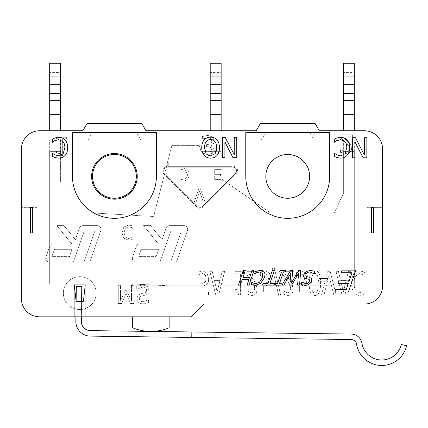<?xml version="1.0" encoding="UTF-8"?>
<svg xmlns="http://www.w3.org/2000/svg" width="428" height="428" viewBox="0 0 428 428"><rect width="100%" height="100%" fill="white"/><g stroke="black" fill="none" stroke-linecap="round" stroke-linejoin="round"><path stroke-width="0.32" stroke-dasharray="2.14 1.6" d="M354.309 130.765L343.368 130.765L354.309 130.765L354.309 72.391L343.368 72.391L343.368 63.269L354.309 63.269L354.309 72.391M343.368 130.765L343.368 72.391M354.309 76.949L343.368 76.949M354.309 100.666L343.368 100.666M354.309 114.346L343.368 114.346M221.148 130.765L210.202 130.765L221.148 130.765L221.148 72.391L210.202 72.391L210.202 63.269L221.148 63.269L221.148 72.391M210.202 130.765L210.202 72.391M221.148 114.346L210.202 114.346M221.148 76.949L210.202 76.949M221.148 100.666L210.202 100.666M74.301 284.904L76.125 301.323L81.588 301.323L81.384 316.827L75.911 316.827L75.852 321.316A14.595 14.595 0 0 0 90.254 336.098L214.915 337.74L214.984 332.267L90.324 330.625A9.122 9.122 0 0 1 81.325 321.385L81.588 301.323L76.114 301.248L81.588 301.323L76.114 301.248L81.588 301.323L81.78 286.728L76.307 286.658L76.125 301.323L83.423 301.323L85.242 284.904L74.301 284.904L74.301 316.827L74.301 285.818L76.114 301.248L75.911 316.827L76.114 301.248M191.84 331.962L191.771 337.435M214.915 337.74L351.206 339.538A5.473 5.473 0 0 1 356.535 344.117A25.541 25.541 0 0 0 406.6 345.738L401.271 344.497A20.068 20.068 0 0 1 361.933 343.219A10.946 10.946 0 0 0 351.281 334.065L214.984 332.267M75.911 316.827L81.384 316.827M81.588 301.323L83.423 301.323L85.247 285.818L85.247 316.827L85.247 284.904M169.156 316.827L169.156 327.773A47.428 47.428 0 0 1 132.675 327.773L132.675 316.827L169.156 316.827L132.675 316.827M60.621 130.765L49.675 130.765L60.621 130.765L60.621 72.391L49.675 72.391L49.675 63.269L60.621 63.269L60.621 72.391M49.675 130.765L49.675 72.391M60.621 76.949L49.675 76.949M60.621 100.666L49.675 100.666M60.621 114.346L49.675 114.346M367.08 207.377L382.584 207.377L367.08 207.377L367.08 232.918L382.584 232.918L373.462 232.918L373.462 207.377L371.638 207.377L371.638 232.918L373.462 232.918L367.08 232.918L367.08 207.377M36.904 232.918L21.4 232.918L36.904 232.918L36.904 207.377L21.4 207.377L36.904 207.377L36.904 232.918M91.629 176.368A22.802 22.802 0 0 1 114.431 153.566A22.802 22.802 0 0 1 137.233 176.368A22.802 22.802 0 0 1 114.431 199.17A22.802 22.802 0 0 1 91.629 176.368M212.994 180.878L220.982 180.878L220.982 179.369L214.69 179.369L214.69 175.871L220.559 175.871L220.559 174.362L214.69 174.362L214.69 169.622L220.982 169.622L220.982 168.113L212.994 168.113L212.994 180.878L220.982 180.878L220.982 179.369L214.69 179.369L214.69 175.871L220.559 175.871L220.559 174.362L214.69 174.362L214.69 169.622L220.982 169.622L220.982 168.113L212.994 168.113L212.994 180.878M200.545 189.133L198.715 189.133L194.317 201.904L196.136 201.904L199.673 191.3L203.214 201.904L204.942 201.904L200.545 189.133L198.715 189.133L194.317 201.904L196.136 201.904L199.673 191.3L203.214 201.904L204.942 201.904L200.545 189.133M233.003 166.332L233.003 160.864L167.332 160.864L167.332 166.332A4.558 4.558 0 0 0 164.111 174.121L196.944 206.954A4.558 4.558 0 0 0 203.391 206.954L236.229 174.121A4.558 4.558 0 0 0 233.003 166.332L233.003 160.864L167.332 160.864L167.332 166.332A4.558 4.558 0 0 0 164.111 174.121L196.944 206.954A4.558 4.558 0 0 0 203.391 206.954L236.229 174.121A4.558 4.558 0 0 0 233.003 166.332M168.247 166.332L168.247 161.773L232.094 161.773L232.094 166.332L168.247 166.332L168.247 161.773L232.094 161.773L232.094 166.332L168.247 166.332M185.666 170.43L187.443 174.506L185.666 170.43L182.135 169.579L185.666 170.43M182.135 169.579L180.841 169.579L182.135 169.579M180.841 169.579L180.841 179.412L180.841 169.579M180.841 179.412L182.135 179.412L180.841 179.412M185.511 178.647L182.135 179.412L185.511 178.647C186.795 177.85 187.443 176.475 187.443 174.506C187.443 176.475 186.795 177.85 185.511 178.647M186.608 169.135L182.082 168.113L179.145 168.113L179.145 180.878L182.055 180.878C184.297 180.862 185.822 180.52 186.624 179.867C188.309 178.77 189.171 176.978 189.213 174.485C189.139 172.061 188.267 170.28 186.608 169.135L182.082 168.113L179.145 168.113L179.145 180.878L182.055 180.878C184.297 180.862 185.822 180.52 186.624 179.867C188.309 178.77 189.171 176.978 189.213 174.485C189.139 172.061 188.267 170.28 186.608 169.135M123.836 227.017L122.007 232.645L123.826 238.203L128.571 240.215L131.134 239.835L133.076 238.984L133.076 236.641L131.278 237.861L128.555 238.556L125.329 237.053L124.029 232.645L125.377 228.231L128.555 226.776L131.385 227.498L133.076 228.67L133.076 226.353L131.134 225.524L128.534 225.101L123.836 227.017L122.007 232.645L123.826 238.203L128.571 240.215L131.134 239.835L133.076 238.984L133.076 236.641L131.278 237.861L128.555 238.556L125.329 237.053L124.029 232.645L125.377 228.231L128.555 226.776L131.385 227.498L133.076 228.67L133.076 226.353L131.134 225.524L128.534 225.101L123.836 227.017M197.586 206.307L164.753 173.474A3.649 3.649 0 0 1 167.332 167.246L233.003 167.246A3.649 3.649 0 0 1 235.582 173.474L202.749 206.307A3.649 3.649 0 0 1 197.586 206.307A3.649 3.649 0 0 0 202.749 206.307L235.582 173.474A3.649 3.649 0 0 0 233.003 167.246L167.332 167.246A3.649 3.649 0 0 0 164.753 173.474L197.586 206.307M131.498 285.299L131.498 301.012L126.736 290.323L125.26 290.323L120.546 301.012L120.546 285.299L118.283 285.299L118.283 303.543L121.595 303.543L126.148 293.383L130.551 303.543L133.921 303.543L133.921 285.299L131.498 285.299L131.498 301.012L126.736 290.323L125.26 290.323L120.546 301.012L120.546 285.299L118.283 285.299L118.283 303.543L121.595 303.543L126.148 293.383L130.551 303.543L133.921 303.543L133.921 285.299L131.498 285.299M214.396 141.176L212.668 137.067L207.783 135.387L202.38 136.532L202.38 139.095L207.741 137.5L210.79 138.511L211.908 141.358L210.731 143.995L206.59 144.664L206.59 146.686L207.457 146.686C210.057 146.713 211.416 147.73 211.534 149.741L210.464 151.721L207.976 152.288L202.899 150.693L202.899 153.256L208.035 154.401L212.234 153.374L214.021 150.009C213.797 147.821 212.593 146.456 210.421 145.916L213.053 144.557L214.396 141.176L212.668 137.067L207.783 135.387L202.38 136.532L202.38 139.095L207.741 137.5L210.79 138.511L211.908 141.358L210.731 143.995L206.59 144.664L206.59 146.686L207.457 146.686C210.057 146.713 211.416 147.73 211.534 149.741L210.464 151.721L207.976 152.288L202.899 150.693L202.899 153.256L208.035 154.401L212.234 153.374L214.021 150.009C213.797 147.821 212.593 146.456 210.421 145.916L213.053 144.557L214.396 141.176M353.817 273.995C352.367 276.071 351.623 279.12 351.586 283.143C351.602 287.049 352.346 290.061 353.817 292.174C355.24 294.325 357.161 295.416 359.584 295.443L362.714 294.828L365.079 293.442L365.079 289.638L362.885 291.618L359.563 292.752L355.641 290.312C354.598 288.638 354.068 286.252 354.047 283.143C354.084 279.933 354.635 277.542 355.7 275.974L359.563 273.61L363.019 274.781L365.079 276.686L365.079 272.92L362.714 271.571L359.541 270.881C357.187 270.881 355.277 271.919 353.817 273.995C352.367 276.071 351.623 279.12 351.586 283.143C351.602 287.049 352.346 290.061 353.817 292.174C355.24 294.325 357.161 295.416 359.584 295.443L362.714 294.828L365.079 293.442L365.079 289.638L362.885 291.618L359.563 292.752L355.641 290.312C354.598 288.638 354.068 286.252 354.047 283.143C354.084 279.933 354.635 277.542 355.7 275.974L359.563 273.61L363.019 274.781L365.079 276.686L365.079 272.92L362.714 271.571L359.541 270.881C357.187 270.881 355.277 271.919 353.817 273.995M330.122 271.304L327.564 271.304L321.455 295.02L323.991 295.02L328.913 275.381L333.813 295.02L336.231 295.02L330.122 271.304L327.564 271.304L321.455 295.02L323.991 295.02L328.913 275.381L333.813 295.02L336.231 295.02L330.122 271.304M305.389 273.128L301.007 270.806L296.358 272.149L296.358 275.514L298.45 274.246L301.045 273.551L303.623 274.995L304.522 278.858L303.527 282.277L300.606 283.373L297.085 282.796L297.085 295.02L306.828 295.02L306.828 292.233L299.375 292.233L299.375 285.909L300.986 286.043L305.121 284.567C306.32 283.502 306.924 281.592 306.946 278.837L305.389 273.128L301.007 270.806L296.358 272.149L296.358 275.514L298.45 274.246L301.045 273.551L303.623 274.995L304.522 278.858L303.527 282.277L300.606 283.373L297.085 282.796L297.085 295.02L306.828 295.02L306.828 292.233L299.375 292.233L299.375 285.909L300.986 286.043L305.121 284.567C306.32 283.502 306.924 281.592 306.946 278.837L305.389 273.128M273.931 266.157L271.914 266.157L278.847 296.074L280.886 296.074L273.931 266.157L271.914 266.157L278.847 296.074L280.886 296.074L273.931 266.157M246.833 271.304L246.833 274.669L251.118 280.377C253.649 283.914 254.821 286.728 254.633 288.83L253.772 291.81L251.578 292.768L249.043 292.019L247.197 290.714L247.197 294.095L251.755 295.518C255.174 295.347 256.944 293.175 257.057 289.002L256.137 284.256L253.772 280.201L249.064 274.054L257.806 274.054L257.806 271.304L246.833 271.304L246.833 274.669L251.118 280.377C253.649 283.914 254.821 286.728 254.633 288.83L253.772 291.81L251.578 292.768L249.043 292.019L247.197 290.714L247.197 294.095L251.755 295.518C255.174 295.347 256.944 293.175 257.057 289.002L256.137 284.256L253.772 280.201L249.064 274.054L257.806 274.054L257.806 271.304L246.833 271.304M219.912 280.624L214.433 280.624L219.912 280.624L217.162 291.81L214.433 280.624L217.162 291.81L219.912 280.624M215.776 295.02L218.681 295.02L224.679 271.304L222.18 271.304L220.564 277.933L213.781 277.933L212.165 271.304L209.784 271.304L215.776 295.02L218.681 295.02L224.679 271.304L222.18 271.304L220.564 277.933L213.781 277.933L212.165 271.304L209.784 271.304L215.776 295.02M53.184 256.629L69.497 256.629L53.184 256.629A0.909 0.909 0 0 1 52.323 255.42L54.228 249.947A0.909 0.909 0 0 1 55.089 249.331L72.038 249.331L69.497 256.629L72.038 249.331L55.089 249.331A0.909 0.909 0 0 0 54.228 249.947L52.323 255.42A0.909 0.909 0 0 0 53.184 256.629M56.897 225.62L71.749 243.858L53.142 243.858A3.649 3.649 0 0 0 49.696 246.309L45.887 257.255A3.649 3.649 0 0 0 49.332 262.102L73.391 262.102L83.968 231.703A0.909 0.909 0 0 1 84.83 231.093L93.518 231.093A0.909 0.909 0 0 1 94.385 232.302L84.011 262.102L89.805 262.102L100.815 230.467A3.649 3.649 0 0 0 97.37 225.62L82.882 225.62A3.649 3.649 0 0 0 79.437 228.071L75.398 239.675L63.954 225.62L56.897 225.62L71.749 243.858L53.142 243.858A3.649 3.649 0 0 0 49.696 246.309L45.887 257.255A3.649 3.649 0 0 0 49.332 262.102L73.391 262.102L83.968 231.703A0.909 0.909 0 0 1 84.83 231.093L93.518 231.093A0.909 0.909 0 0 1 94.385 232.302L84.011 262.102L89.805 262.102L100.815 230.467A3.649 3.649 0 0 0 97.37 225.62L82.882 225.62A3.649 3.649 0 0 0 79.437 228.071L75.398 239.675L63.954 225.62L56.897 225.62M96.193 293.116A16.419 16.419 0 0 0 71.567 278.895A16.419 16.419 0 0 0 71.567 307.331A16.419 16.419 0 0 0 96.193 293.116A16.419 16.419 0 0 0 71.567 278.895A16.419 16.419 0 0 0 71.567 307.331A16.419 16.419 0 0 0 96.193 293.116M139.833 256.629L156.145 256.629L139.833 256.629A0.909 0.909 0 0 1 138.972 255.42L140.876 249.947A0.909 0.909 0 0 1 141.738 249.331L158.686 249.331L156.145 256.629L158.686 249.331L141.738 249.331A0.909 0.909 0 0 0 140.876 249.947L138.972 255.42A0.909 0.909 0 0 0 139.833 256.629M184.019 225.62L169.531 225.62A3.649 3.649 0 0 0 166.085 228.071L162.046 239.675L150.603 225.62L143.546 225.62L158.397 243.858L139.79 243.858A3.649 3.649 0 0 0 136.345 246.309L132.536 257.255A3.649 3.649 0 0 0 135.981 262.102L160.035 262.102L170.617 231.703A0.909 0.909 0 0 1 171.478 231.093L180.167 231.093A0.909 0.909 0 0 1 181.028 232.302L170.66 262.102L176.454 262.102L187.464 230.467A3.649 3.649 0 0 0 184.019 225.62L169.531 225.62A3.649 3.649 0 0 0 166.085 228.071L162.046 239.675L150.603 225.62L143.546 225.62L158.397 243.858L139.79 243.858A3.649 3.649 0 0 0 136.345 246.309L132.536 257.255A3.649 3.649 0 0 0 135.981 262.102L160.035 262.102L170.617 231.703A0.909 0.909 0 0 1 171.478 231.093L180.167 231.093A0.909 0.909 0 0 1 181.028 232.302L170.66 262.102L176.454 262.102L187.464 230.467A3.649 3.649 0 0 0 184.019 225.62M207.072 273.128L202.69 270.806L198.041 272.149L198.041 275.514L200.133 274.246L202.728 273.551L205.306 274.995L206.21 278.858L205.21 282.277L202.289 283.373L198.769 282.796L198.769 295.02L208.516 295.02L208.516 292.233L201.058 292.233L201.058 285.909L202.674 286.043L206.804 284.567C208.003 283.502 208.613 281.592 208.629 278.837L207.072 273.128L202.69 270.806L198.041 272.149L198.041 275.514L200.133 274.246L202.728 273.551L205.306 274.995L206.21 278.858L205.21 282.277L202.289 283.373L198.769 282.796L198.769 295.02L208.516 295.02L208.516 292.233L201.058 292.233L201.058 285.909L202.674 286.043L206.804 284.567C208.003 283.502 208.613 281.592 208.629 278.837L207.072 273.128M234.881 271.304L234.881 273.727L238.107 273.727L238.107 289.617L234.881 289.617L234.881 291.789C237.246 291.612 238.466 292.715 238.551 295.095L240.397 295.095L240.397 273.727L243.548 273.727L243.548 271.304L234.881 271.304L234.881 273.727L238.107 273.727L238.107 289.617L234.881 289.617L234.881 291.789C237.246 291.612 238.466 292.715 238.551 295.095L240.397 295.095L240.397 273.727L243.548 273.727L243.548 271.304L234.881 271.304M269.378 273.128L264.996 270.806L260.342 272.149L260.342 275.514L262.439 274.246L265.034 273.551L267.607 274.995L268.511 278.858L267.511 282.277L264.59 283.373L261.075 282.796L261.075 295.02L270.817 295.02L270.817 292.233L263.359 292.233L263.359 285.909L264.975 286.043L269.105 284.567C270.303 283.502 270.913 281.592 270.935 278.837L269.378 273.128L264.996 270.806L260.342 272.149L260.342 275.514L262.439 274.246L265.034 273.551L267.607 274.995L268.511 278.858L267.511 282.277L264.59 283.373L261.075 282.796L261.075 295.02L270.817 295.02L270.817 292.233L263.359 292.233L263.359 285.909L264.975 286.043L269.105 284.567C270.303 283.502 270.913 281.592 270.935 278.837L269.378 273.128M282.849 271.304L282.849 274.669L287.135 280.377C289.665 283.914 290.837 286.728 290.649 288.83L289.783 291.81L287.595 292.768L285.059 292.019L283.213 290.714L283.213 294.095L287.766 295.518C291.19 295.347 292.955 293.175 293.073 289.002L292.147 284.256L289.783 280.201L285.075 274.054L293.822 274.054L293.822 271.304L282.849 271.304L282.849 274.669L287.135 280.377C289.665 283.914 290.837 286.728 290.649 288.83L289.783 291.81L287.595 292.768L285.059 292.019L283.213 290.714L283.213 294.095L287.766 295.518C291.19 295.347 292.955 293.175 293.073 289.002L292.147 284.256L289.783 280.201L285.075 274.054L293.822 274.054L293.822 271.304L282.849 271.304M314.901 273.439C316.185 273.439 317.052 274.273 317.517 275.937C317.052 274.273 316.185 273.439 314.901 273.439C313.558 273.471 312.67 274.321 312.247 275.996C312.67 274.321 313.558 273.471 314.901 273.439M311.632 283.143C311.584 279.966 311.787 277.585 312.247 275.996C311.787 277.585 311.584 279.966 311.632 283.143L312.247 290.366L311.632 283.143M314.901 292.864C313.606 292.864 312.724 292.035 312.247 290.366C312.724 292.035 313.606 292.864 314.901 292.864C316.201 292.854 317.068 292.035 317.496 290.409C317.068 292.035 316.201 292.854 314.901 292.864M318.148 283.159C318.175 286.396 317.956 288.814 317.496 290.409C317.956 288.814 318.175 286.396 318.148 283.159C318.17 279.907 317.956 277.499 317.517 275.937C317.956 277.499 318.17 279.907 318.148 283.159M314.901 270.806C311.044 270.753 309.15 274.867 309.214 283.143C309.177 291.543 311.07 295.657 314.901 295.502C318.737 295.513 320.625 291.398 320.572 283.159C320.604 274.792 318.71 270.673 314.901 270.806C311.044 270.753 309.15 274.867 309.214 283.143C309.177 291.543 311.07 295.657 314.901 295.502C318.737 295.513 320.625 291.398 320.572 283.159C320.604 274.792 318.71 270.673 314.901 270.806M346.15 280.624L340.672 280.624L346.15 280.624L343.4 291.81L340.672 280.624L343.4 291.81L346.15 280.624M342.015 295.02L344.92 295.02L350.917 271.304L348.419 271.304L346.803 277.933L340.019 277.933L338.404 271.304L336.023 271.304L342.015 295.02L344.92 295.02L350.917 271.304L348.419 271.304L346.803 277.933L340.019 277.933L338.404 271.304L336.023 271.304L342.015 295.02M56.512 137.244L56.512 139.105L60.305 139.105L60.305 151.335L56.512 151.335L56.512 152.999L59.503 153.508L60.755 155.546L62.659 155.546L62.659 139.105L66.383 139.105L66.383 137.244L56.512 137.244L56.512 139.105L60.305 139.105L60.305 151.335L56.512 151.335L56.512 152.999L59.503 153.508L60.755 155.546L62.659 155.546L62.659 139.105L66.383 139.105L66.383 137.244L56.512 137.244M340.03 134.82L340.03 137.399L345.032 141.791C347.969 144.439 349.334 146.611 349.13 148.313C349.066 150.26 347.878 151.271 345.567 151.335L340.479 149.741L340.479 152.32L345.615 153.449C349.489 153.315 351.49 151.64 351.618 148.43L350.575 144.782L347.894 141.657L342.56 136.933L352.388 136.933L352.388 134.82L340.03 134.82L340.03 137.399L345.032 141.791C347.969 144.439 349.334 146.611 349.13 148.313C349.066 150.26 347.878 151.271 345.567 151.335L340.479 149.741L340.479 152.32L345.615 153.449C349.489 153.315 351.49 151.64 351.618 148.43L350.575 144.782L347.894 141.657L342.56 136.933L352.388 136.933L352.388 134.82L340.03 134.82M136.719 286.391L136.719 289.44L142.524 287.07C145.22 287.172 146.574 288.188 146.59 290.12C146.622 291.554 145.873 292.485 144.343 292.913L141.047 293.742L138.03 295.352L136.848 298.648C137.11 301.863 139.154 303.607 142.984 303.864L148.409 302.682L148.409 299.787L143.145 301.767C140.769 301.67 139.512 300.713 139.378 298.899C139.4 297.39 140.197 296.444 141.759 296.058L145.499 295.101C147.954 294.314 149.163 292.784 149.121 290.505L147.462 286.632L142.706 284.973L136.719 286.391L136.719 289.44L142.524 287.07C145.22 287.172 146.574 288.188 146.59 290.12C146.622 291.554 145.873 292.485 144.343 292.913L141.047 293.742L138.03 295.352L136.848 298.648C137.11 301.863 139.154 303.607 142.984 303.864L148.409 302.682L148.409 299.787L143.145 301.767C140.769 301.67 139.512 300.713 139.378 298.899C139.4 297.39 140.197 296.444 141.759 296.058L145.499 295.101C147.954 294.314 149.163 292.784 149.121 290.505L147.462 286.632L142.706 284.973L136.719 286.391M21.4 149.003L21.4 298.584A18.244 18.244 0 0 0 39.643 316.827L191.049 316.827L203.819 304.057L364.346 304.057A18.244 18.244 0 0 0 382.584 285.818L382.584 149.003A18.244 18.244 0 0 0 364.346 130.765L319.304 130.765L315.094 123.467L260.368 123.467L256.153 130.765L146.007 130.765L141.796 123.467L87.071 123.467L82.855 130.765L39.643 130.765A18.244 18.244 0 0 0 21.4 149.003M72.476 176.368A41.955 41.955 0 0 0 114.431 218.323A41.955 41.955 0 0 0 156.386 176.368L156.386 132.589L72.476 132.589L72.476 176.368A41.955 41.955 0 0 0 114.431 218.323A41.955 41.955 0 0 0 156.386 176.368L156.386 132.589L72.476 132.589L72.476 176.368L72.476 132.589L156.386 132.589L156.386 176.368A41.955 41.955 0 0 1 114.431 218.323A41.955 41.955 0 0 1 72.476 176.368M329.683 176.368L329.683 132.589L245.774 132.589L245.774 176.368A41.955 41.955 0 0 0 287.728 218.323A41.955 41.955 0 0 0 329.683 176.368L329.683 132.589L245.774 132.589L245.774 176.368A41.955 41.955 0 0 0 287.728 218.323A41.955 41.955 0 0 0 329.683 176.368A41.955 41.955 0 0 1 287.728 218.323A41.955 41.955 0 0 1 245.774 176.368L245.774 132.589L329.683 132.589L329.683 176.368M136.323 176.368A21.892 21.892 0 0 0 103.485 157.408A21.892 21.892 0 0 0 103.485 195.323A21.892 21.892 0 0 0 136.323 176.368M309.621 176.368A21.892 21.892 0 0 0 276.782 157.408A21.892 21.892 0 0 0 276.782 195.323A21.892 21.892 0 0 0 309.621 176.368M30.522 207.377L30.522 232.918L32.346 232.918L32.346 207.377L30.522 207.377L30.522 232.918M373.462 232.918L373.462 207.377M348.397 292.035L334.701 292.035L335.573 289.446L346.359 289.446L348.397 283.448L338.339 283.448L339.227 280.859L349.285 280.859L352.035 272.738L341.25 272.738L342.138 270.143L355.829 270.143L348.397 292.035M259.507 282.229L262.311 277.815L262.45 273.406L259.78 271.951L256.704 272.673L254.612 273.84L255.388 271.523L260.358 270.271C262.294 270.271 263.643 270.908 264.413 272.187C265.167 273.465 265.141 275.338 264.333 277.815L260.62 283.373L255.19 285.385L252.755 285.005L251.108 284.155L251.899 281.811L253.274 283.031L255.767 283.727M285.749 270.528L285.241 272.021L283.384 272.021L279.43 283.636L281.287 283.636L280.795 285.123L275.14 285.123L275.637 283.636L277.494 283.636L281.442 272.021L279.586 272.021L280.094 270.528L285.749 270.528M314.874 271.406L314.045 273.84L310.038 271.951C307.86 272.026 306.496 272.839 305.956 274.385C305.539 275.53 305.886 276.279 306.999 276.622L309.412 277.285L311.375 278.575L311.434 281.207C310.359 283.785 308.251 285.176 305.105 285.385L301.087 284.438L301.879 282.122L305.544 283.705C307.486 283.625 308.754 282.86 309.342 281.41C309.738 280.206 309.364 279.447 308.219 279.142L305.485 278.371C303.725 277.745 303.174 276.52 303.843 274.696L306.207 271.593L310.466 270.271L314.874 271.406M210.613 158.125C207.848 158.076 205.691 157.172 204.14 155.407C202.578 153.609 201.775 151.031 201.732 147.671C201.754 144.359 202.556 141.78 204.14 139.945C205.809 138.105 207.965 137.19 210.613 137.211C213.331 137.222 215.487 138.137 217.082 139.945C218.649 141.759 219.446 144.338 219.473 147.671C219.441 151.009 218.638 153.588 217.066 155.407M347.038 139.977C348.681 141.732 349.521 144.316 349.558 147.719C349.537 151.025 348.702 153.572 347.055 155.359C345.433 157.183 343.261 158.103 340.533 158.125L337.007 157.606L334.338 156.434L334.338 153.213L336.809 154.888L340.549 155.851L344.989 153.786L346.782 147.719C346.734 145.001 346.118 142.979 344.925 141.652L340.549 139.651L336.665 140.646L334.338 142.256L334.338 139.068L337.007 137.928L340.581 137.345C343.235 137.345 345.385 138.223 347.038 139.977M355.481 137.704L364.356 155L364.356 137.704L366.844 137.704L366.844 157.766L363.056 157.766L354.973 141.882L354.973 157.766L352.485 157.766L352.485 137.704L355.481 137.704M225.39 137.634L234.271 154.936L234.271 137.634L236.759 137.634L236.759 157.702L232.971 157.702L224.887 141.818L224.887 157.702L222.4 157.702L222.4 137.634L225.39 137.634M65.147 139.977C66.789 141.732 67.629 144.316 67.667 147.719C67.645 151.025 66.811 153.572 65.163 155.359C63.542 157.183 61.37 158.103 58.641 158.125L55.116 157.606L52.446 156.434L52.446 153.213L54.918 154.888L58.657 155.851L63.098 153.786L64.885 147.719C64.842 145.001 64.227 142.979 63.034 141.652L58.657 139.651L54.773 140.646L52.446 142.256L52.446 139.068L55.116 137.928L58.69 137.345C61.343 137.345 63.494 138.223 65.147 139.977M290.585 270.528L292.763 270.528L291.612 282.64L298.616 270.528L300.766 270.528L299.536 285.123L297.524 285.123L298.707 273.027L291.698 285.123L289.724 285.123L290.938 272.882L283.855 285.123L281.961 285.123L290.585 270.528M269.913 283.395L274.808 283.395L274.23 285.123L262.498 285.123L263.076 283.395L267.971 283.395L272.347 270.528L274.289 270.528L269.913 283.395M245.265 270.528L242.842 277.676L249.561 277.676L251.985 270.528L253.922 270.528L248.968 285.123L247.031 285.123L248.968 279.398L242.253 279.398L240.311 285.123L238.375 285.123L243.329 270.528L245.265 270.528M327.623 278.393L326.719 281.057L318.437 281.057L319.341 278.393L327.623 278.393M216.691 147.671C216.514 142.321 214.482 139.603 210.597 139.523C206.713 139.603 204.686 142.321 204.514 147.671L206.157 153.732M215.626 152.833L216.268 151.164M216.429 150.49L216.632 149.105M210.597 155.813L215.049 153.732M207.607 155.048L208.896 155.594M309.824 132.589L314.04 139.881L261.417 139.881L265.633 132.589L309.824 132.589L265.633 132.589L261.417 139.881L314.04 139.881L309.824 132.589M140.742 139.881L88.125 139.881L92.336 132.589L88.125 139.881L140.742 139.881L136.527 132.589L92.336 132.589L136.527 132.589L140.742 139.881M334.247 212.85L343.368 193.713L343.368 151.33L354.309 151.33L354.309 285.818L132.675 285.818L354.309 285.818L354.309 139.881L343.368 139.881L343.368 151.373L354.309 151.373L354.309 139.881L343.368 139.881L343.368 193.713L334.247 212.85L270.4 212.85L334.247 212.85M221.148 178.695L270.4 212.85L221.148 178.695L221.148 139.881L221.148 178.695M132.675 283.994L49.675 283.994L49.675 151.33L60.621 151.33L60.621 182.119L91.346 212.85L153.652 216.498L171.896 145.354L199.255 145.354L201.08 151.33L221.148 151.33L210.202 151.33L210.202 139.881L210.202 151.373L221.148 151.373L201.08 151.33L199.255 145.354L171.896 145.354L153.652 216.498L91.346 212.85L60.621 182.119L60.621 139.881L49.675 139.881L49.675 151.373L60.621 151.33L60.621 139.881L49.675 139.881L49.675 283.994L132.675 283.994L132.675 285.818L132.675 283.994L169.156 285.818L132.675 283.994M221.148 139.881L210.202 139.881L221.148 139.881M49.675 151.373L60.621 151.373L49.675 151.373M343.368 151.373L354.309 151.373L343.368 151.373"/><path stroke-width="0.64" d="M343.368 76.949L354.309 76.949L354.309 63.269L343.368 63.269L343.368 130.765M354.309 76.949L354.309 84.246L343.368 84.246M354.309 84.246L354.309 93.368L343.368 93.368M354.309 93.368L354.309 100.666L343.368 100.666M354.309 100.666L354.309 114.346L343.368 114.346M354.309 114.346L354.309 130.765M221.148 76.949L210.202 76.949L210.202 63.269L221.148 63.269L221.148 130.765M210.202 76.949L210.202 130.765M221.148 84.246L210.202 84.246M221.148 93.368L210.202 93.368M221.148 100.666L210.202 100.666M221.148 114.346L210.202 114.346M191.84 331.962L214.984 332.267L214.915 337.74L191.771 337.435L191.84 331.962L90.324 330.625A9.122 9.122 0 0 1 81.325 321.385L81.384 316.827M214.984 332.267L351.281 334.065A10.946 10.946 0 0 1 361.933 343.219A20.068 20.068 0 0 0 401.271 344.497L406.6 345.738A25.541 25.541 0 0 1 356.535 344.117A5.473 5.473 0 0 0 351.206 339.538L214.915 337.74M191.771 337.435L90.254 336.098A14.595 14.595 0 0 1 75.852 321.316L75.911 316.827M81.588 301.323L76.114 301.248L76.307 286.658L81.78 286.728L81.588 301.323L83.423 301.323L76.125 301.323L74.301 284.904L85.247 284.904L83.423 301.323L85.247 284.904M76.114 301.248L74.301 284.904M132.675 316.827L132.675 327.773A47.428 47.428 0 0 0 169.156 327.773L169.156 316.827M49.675 76.949L60.621 76.949L60.621 63.269L49.675 63.269L49.675 130.765M60.621 76.949L60.621 84.246L49.675 84.246M60.621 84.246L60.621 93.368L49.675 93.368M60.621 93.368L60.621 100.666L49.675 100.666M60.621 100.666L60.621 114.346L49.675 114.346M60.621 114.346L60.621 130.765M373.462 232.918L373.462 207.377L371.638 207.377L371.638 232.918L373.462 232.918M92.544 176.368A21.892 21.892 0 0 1 114.431 154.476A21.892 21.892 0 0 1 136.323 176.368A21.892 21.892 0 0 1 114.431 198.255A21.892 21.892 0 0 1 92.544 176.368M30.522 207.377L30.522 232.918L32.346 232.918L32.346 207.377L30.522 207.377M203.819 304.057L191.049 316.827L39.643 316.827A18.244 18.244 0 0 1 21.4 298.584L21.4 149.003A18.244 18.244 0 0 1 39.643 130.765L82.855 130.765L87.071 123.467L141.796 123.467L146.007 130.765L256.153 130.765L260.368 123.467L315.094 123.467L319.304 130.765L364.346 130.765A18.244 18.244 0 0 1 382.584 149.003L382.584 285.818A18.244 18.244 0 0 1 364.346 304.057L203.819 304.057M255.767 283.727L259.507 282.229L262.311 277.815L262.45 273.406L259.78 271.951L256.704 272.673L254.612 273.84L255.388 271.523L260.358 270.271C262.294 270.271 263.643 270.908 264.413 272.187C265.167 273.465 265.141 275.338 264.333 277.815L260.62 283.373L255.19 285.385L252.755 285.005L251.108 284.155L251.899 281.811L253.274 283.031L255.767 283.727L259.507 282.229M217.066 155.407C215.477 157.204 213.326 158.109 210.613 158.125C207.848 158.076 205.691 157.172 204.14 155.407C202.578 153.609 201.775 151.031 201.732 147.671C201.754 144.359 202.556 141.78 204.14 139.945C205.809 138.105 207.965 137.19 210.613 137.211C213.331 137.222 215.487 138.137 217.082 139.945C218.649 141.759 219.446 144.338 219.473 147.671C219.441 151.009 218.638 153.588 217.066 155.407C215.477 157.204 213.326 158.109 210.613 158.125M348.397 292.035L334.701 292.035L335.573 289.446L346.359 289.446L348.397 283.448L338.339 283.448L339.227 280.859L349.285 280.859L352.035 272.738L341.25 272.738L342.138 270.143L355.829 270.143L348.397 292.035M285.749 270.528L285.241 272.021L283.384 272.021L279.43 283.636L281.287 283.636L280.795 285.123L275.14 285.123L275.637 283.636L277.494 283.636L281.442 272.021L279.586 272.021L280.094 270.528L285.749 270.528M314.874 271.406L314.045 273.84L310.038 271.951C307.86 272.026 306.496 272.839 305.956 274.385C305.539 275.53 305.886 276.279 306.999 276.622L309.412 277.285L311.375 278.575L311.434 281.207C310.359 283.785 308.251 285.176 305.105 285.385L301.087 284.438L301.879 282.122L305.544 283.705C307.486 283.625 308.754 282.86 309.342 281.41C309.738 280.206 309.364 279.447 308.219 279.142L305.485 278.371C303.725 277.745 303.174 276.52 303.843 274.696L306.207 271.593L310.466 270.271L314.874 271.406M215.049 153.732L210.597 155.813L208.072 155.294L206.157 153.732L204.514 147.671C204.686 142.321 206.713 139.603 210.597 139.523C214.482 139.603 216.514 142.321 216.691 147.671L215.049 153.732L215.626 152.833M216.268 151.164L216.429 150.49M216.632 149.105L216.691 147.671M206.157 153.732L207.607 155.048M208.896 155.594L210.597 155.813M347.038 139.977C348.681 141.732 349.521 144.316 349.558 147.719C349.537 151.025 348.702 153.572 347.055 155.359C345.433 157.183 343.261 158.103 340.533 158.125L337.007 157.606L334.338 156.434L334.338 153.213L336.809 154.888L340.549 155.851L344.989 153.786L346.782 147.719C346.734 145.001 346.118 142.979 344.925 141.652L340.549 139.651L336.665 140.646L334.338 142.256L334.338 139.068L337.007 137.928L340.581 137.345C343.235 137.345 345.385 138.223 347.038 139.977M355.481 137.704L364.356 155L364.356 137.704L366.844 137.704L366.844 157.766L363.056 157.766L354.973 141.882L354.973 157.766L352.485 157.766L352.485 137.704L355.481 137.704M225.39 137.634L234.271 154.936L234.271 137.634L236.759 137.634L236.759 157.702L232.971 157.702L224.887 141.818L224.887 157.702L222.4 157.702L222.4 137.634L225.39 137.634M65.147 139.977C66.789 141.732 67.629 144.316 67.667 147.719C67.645 151.025 66.811 153.572 65.163 155.359C63.542 157.183 61.37 158.103 58.641 158.125L55.116 157.606L52.446 156.434L52.446 153.213L54.918 154.888L58.657 155.851L63.098 153.786L64.885 147.719C64.842 145.001 64.227 142.979 63.034 141.652L58.657 139.651L54.773 140.646L52.446 142.256L52.446 139.068L55.116 137.928L58.69 137.345C61.343 137.345 63.494 138.223 65.147 139.977M290.585 270.528L292.763 270.528L291.612 282.64L298.616 270.528L300.766 270.528L299.536 285.123L297.524 285.123L298.707 273.027L291.698 285.123L289.724 285.123L290.938 272.882L283.855 285.123L281.961 285.123L290.585 270.528M269.913 283.395L274.808 283.395L274.23 285.123L262.498 285.123L263.076 283.395L267.971 283.395L272.347 270.528L274.289 270.528L269.913 283.395M245.265 270.528L242.842 277.676L249.561 277.676L251.985 270.528L253.922 270.528L248.968 285.123L247.031 285.123L248.968 279.398L242.253 279.398L240.311 285.123L238.375 285.123L243.329 270.528L245.265 270.528M327.623 278.393L326.719 281.057L318.437 281.057L319.341 278.393L327.623 278.393M329.683 176.368A41.955 41.955 0 0 1 287.728 218.323A41.955 41.955 0 0 1 245.774 176.368L245.774 132.589L329.683 132.589L329.683 176.368M309.621 176.368A21.892 21.892 0 0 1 276.782 195.323A21.892 21.892 0 0 1 276.782 157.408A21.892 21.892 0 0 1 309.621 176.368M72.476 176.368L72.476 132.589L156.386 132.589L156.386 176.368A41.955 41.955 0 0 1 114.431 218.323A41.955 41.955 0 0 1 72.476 176.368M137.233 176.368A22.802 22.802 0 0 1 103.03 196.115A22.802 22.802 0 0 1 103.03 156.621A22.802 22.802 0 0 1 137.233 176.368"/></g></svg>
